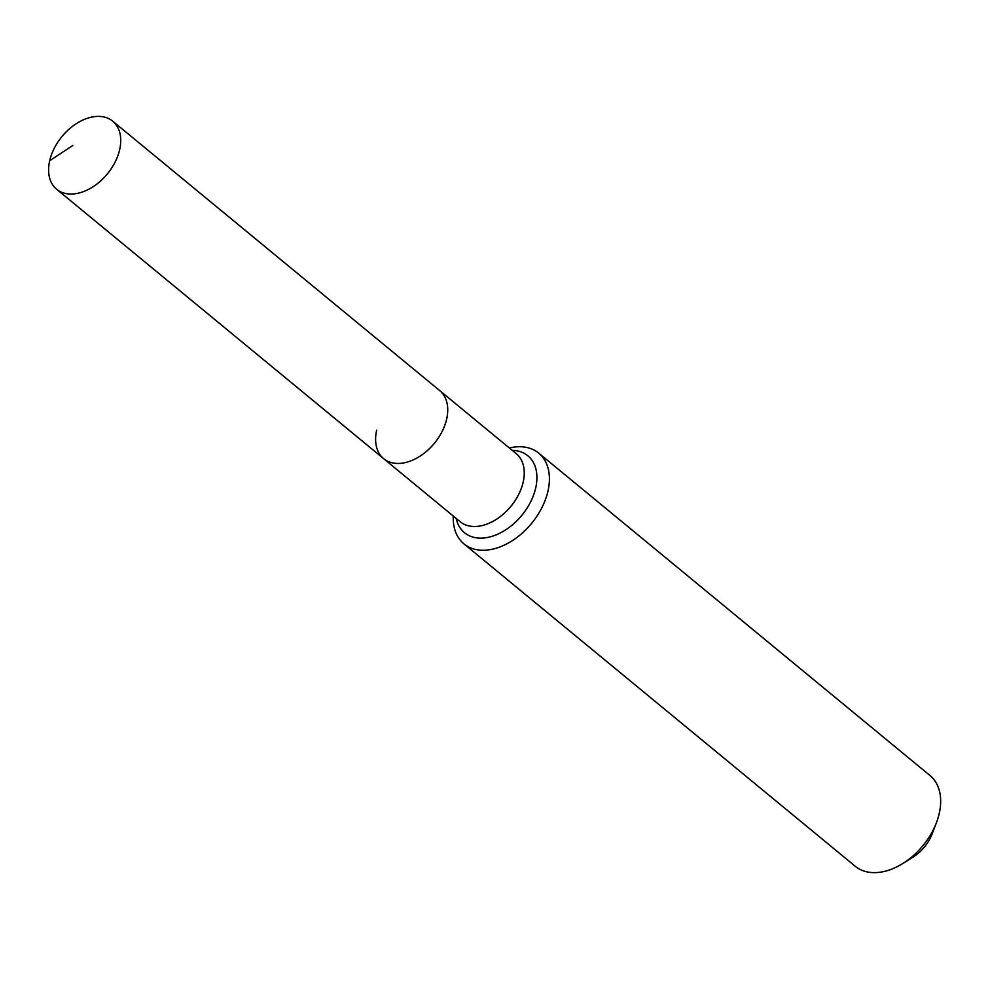 <?xml version="1.0" encoding="UTF-8"?>
<svg xmlns="http://www.w3.org/2000/svg" width="989" height="989" viewBox="0 0 989 989"><rect width="100%" height="100%" fill="white"/><g stroke="black" fill="none" stroke-linecap="round" stroke-linejoin="round"><path stroke-width="1.48" d="M49.697 160.7A44.097 29.386 -50.5 0 0 56.633 189.245A44.097 29.386 -50.5 0 0 92.434 187.144A44.097 29.386 -50.5 0 0 119.644 149.722A44.097 29.386 -50.5 0 0 112.709 121.177A44.097 29.386 -50.5 0 0 76.919 123.279A44.097 29.386 -50.5 0 0 49.697 160.7L72.84 145.47M376.698 430.116A44.097 29.386 -50.5 0 0 383.633 458.661A44.097 29.386 -50.5 0 0 419.423 456.559A44.097 29.386 -50.5 0 0 446.645 419.138A44.097 29.386 -50.5 0 0 439.709 390.593L112.709 121.177M453.271 516.048A58.796 39.189 -50.5 0 0 463.928 543.863L855.201 866.24A58.796 39.189 -50.5 0 0 902.883 863.471L913.082 857.08A33.317 22.203 -50.5 0 0 932.058 834.048L936.373 822.823A58.796 39.189 -50.5 0 0 939.216 813.539A58.796 39.189 -50.5 0 0 929.969 775.487L538.708 453.11A58.796 39.189 -50.5 0 0 509.36 447.98M902.883 863.471A58.796 39.189 -50.5 0 0 936.373 822.823M383.633 458.661A44.097 29.386 -50.5 0 0 419.423 456.559A44.097 29.386 -50.5 0 0 446.645 419.138A44.097 29.386 -50.5 0 0 439.709 390.593L516.233 453.642A44.097 29.386 -50.5 0 1 523.169 482.187A44.097 29.386 -50.5 0 1 479.393 526.111A44.097 29.386 -50.5 0 1 460.157 521.71L56.633 189.245M463.928 543.863A58.796 39.189 -50.5 0 0 511.659 541.07A58.796 39.189 -50.5 0 0 547.955 491.174A58.796 39.189 -50.5 0 0 538.708 453.11M456.176 518.434A49.833 33.218 -50.5 0 0 486.217 537.682A49.833 33.218 -50.5 0 0 535.692 488.047A49.833 33.218 -50.5 0 0 512.265 450.366"/></g></svg>
